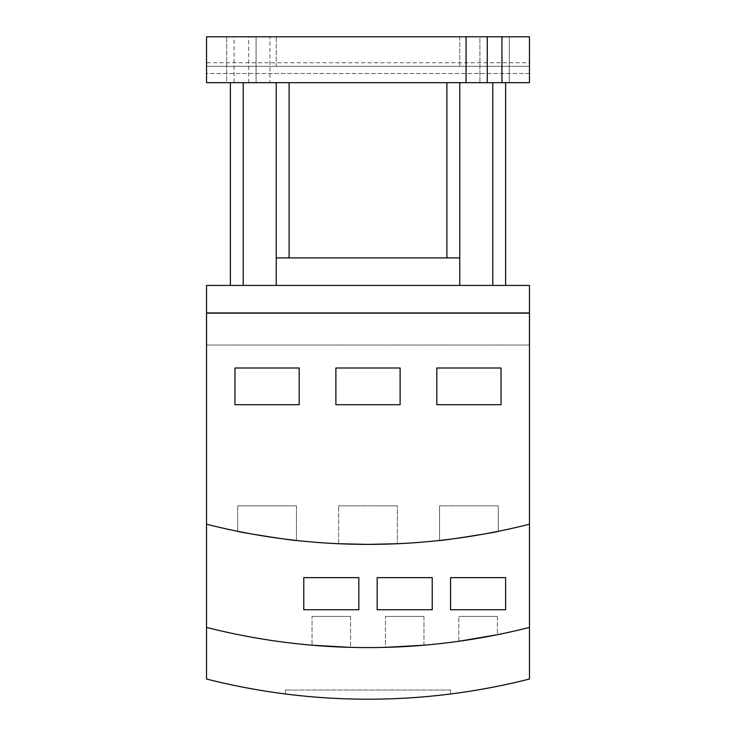 <?xml version="1.0" encoding="UTF-8"?>
<svg xmlns="http://www.w3.org/2000/svg" width="736" height="736" viewBox="0 0 736 736"><rect width="100%" height="100%" fill="white"/><g stroke="black" fill="none" stroke-linecap="round" stroke-linejoin="round"><path stroke-width="0.55" stroke-dasharray="3.68 2.76" d="M529.469 312.956L206.531 312.956L529.469 312.956L206.531 312.956L206.531 285.43L529.469 285.43L529.469 345.064L206.531 345.064L206.531 312.956M206.531 345.064L529.469 345.064L529.469 313.14L529.469 345.248L529.285 313.14L206.715 313.14L529.285 313.14L529.285 345.248L529.469 313.14L529.469 627.412A655.978 655.978 0 0 1 206.531 627.412A655.978 655.978 0 0 0 529.469 627.412L529.469 679.015A655.978 655.978 0 0 1 206.531 679.015L206.531 345.064M206.715 313.14L206.531 345.248L206.715 312.956L529.285 312.956L206.715 312.956L529.285 312.956L529.285 345.064L206.715 345.064L206.715 312.956L529.285 313.14M289.101 257.904L459.742 257.904L289.101 257.904L459.742 257.904L459.742 285.43L276.258 285.43L276.258 257.904L289.101 257.904L289.101 82.671L276.258 82.671L276.258 285.43L492.77 285.43L459.742 285.43L459.742 257.904M276.258 285.43L243.23 285.43L276.258 285.43L276.258 82.671L446.899 82.671L289.101 82.671M505.614 285.43L492.77 285.43L505.614 285.43M230.386 285.43L243.23 285.43L230.386 285.43M459.742 36.8L459.742 66.341L276.258 66.341L276.258 36.8L459.742 36.8L459.742 66.341L276.258 66.341L276.258 36.8L206.531 36.8L206.531 73.499L529.469 73.499L529.469 36.8L459.742 36.8M459.742 82.671L505.614 82.671L446.899 82.671L459.742 82.671L459.742 285.43M243.23 82.671L276.258 82.671L230.386 82.671L243.23 82.671L243.23 285.43M509.284 36.8L479.927 36.8L479.927 82.671L479.927 36.8L509.284 36.8L509.284 82.671L479.927 82.671L509.284 82.671L509.284 36.8M529.469 73.499L206.531 73.499L206.531 66.341L529.469 66.341L529.469 73.499M529.469 62.762L529.469 66.341L206.531 66.341L206.531 36.8L529.469 36.8L529.469 62.762L206.531 62.762M256.073 82.671L226.716 82.671L226.716 36.8L226.716 82.671L256.073 82.671L256.073 36.8L226.716 36.8L256.073 36.8L256.073 82.671M234.048 82.671L206.531 82.671L206.531 36.8L269.928 36.8L269.928 82.671L234.048 82.671L234.048 36.8M269.928 36.8L529.469 36.8L529.469 82.671L269.928 82.671M206.715 312.956L206.715 345.064L529.285 345.064L529.285 312.956M299.193 368L299.193 404.699L234.968 404.699L234.968 368L299.193 368L234.968 368L234.968 404.699L299.193 404.699L299.193 368L234.968 368L234.968 404.699L299.193 404.699L299.193 368M400.108 368L400.108 404.699L335.892 404.699L335.892 368L400.108 368L335.892 368L335.892 404.699L400.108 404.699L400.108 368L335.892 368L335.892 404.699L400.108 404.699L400.108 368M501.032 368L501.032 404.699L436.807 404.699L436.807 368L501.032 368L436.807 368L436.807 404.699L501.032 404.699L501.032 368L436.807 368L436.807 404.699L501.032 404.699L501.032 368M206.531 313.14L529.469 313.14M296.442 505.844L237.719 505.844L296.442 505.844L296.442 540.463C297.997 541.448 236.044 531.797 237.719 531.309L237.719 505.844L296.442 505.844L237.719 505.844L237.719 531.309C236.044 531.797 297.997 541.448 296.442 540.463L296.442 505.844M397.357 505.844L338.643 505.844L397.357 505.844L338.643 505.844L397.357 505.844L397.357 543.72L368 544.382L397.357 543.72L397.357 505.844M498.281 505.844L439.558 505.844L498.281 505.844L439.558 505.844L498.281 505.844L498.281 531.309C499.956 531.797 438.003 541.448 439.558 540.463L439.558 505.844L439.558 540.463C438.003 541.448 499.956 531.797 498.281 531.309L498.281 505.844M206.531 524.198A655.978 655.978 0 0 0 529.469 524.198A655.978 655.978 0 0 1 206.531 524.198A655.978 655.978 0 0 0 529.469 524.198M338.643 543.72L338.643 505.844L338.643 543.72L368 544.382L338.643 543.72M505.614 609.748L505.614 577.64L450.57 577.64L450.57 609.748L505.614 609.748L450.57 609.748L450.57 577.64L505.614 577.64L505.614 609.748L505.614 577.64L450.57 577.64L450.57 609.748L505.614 609.748M432.225 609.748L432.225 577.64L377.172 577.64L377.172 609.748L432.225 609.748L377.172 609.748L377.172 577.64L432.225 577.64L432.225 609.748L432.225 577.64L377.172 577.64L377.172 609.748L432.225 609.748M358.828 609.748L358.828 577.64L303.775 577.64L303.775 609.748L358.828 609.748L303.775 609.748L303.775 577.64L358.828 577.64L358.828 609.748L358.828 577.64L303.775 577.64L303.775 609.748L358.828 609.748M497.361 616.4L458.832 616.4L497.361 616.4L497.361 634.708L458.832 641.277L458.832 616.4L497.361 616.4L458.832 616.4L458.832 641.277L497.361 634.708L497.361 616.4M423.964 616.4L385.434 616.4L423.964 616.4L423.964 645.205L385.434 647.358L385.434 616.4L423.964 616.4L385.434 616.4L385.434 647.358L423.964 645.205L423.964 616.4M350.566 616.4L312.036 616.4L350.566 616.4L350.566 647.358L312.036 645.205L312.036 616.4L350.566 616.4L312.036 616.4L312.036 645.205L350.566 647.358L350.566 616.4M450.57 690.028L285.43 690.028L450.57 690.028L450.57 693.984L450.57 690.028M285.43 693.984A655.978 655.978 0 0 0 450.57 693.984A655.978 655.978 0 0 1 285.43 693.984L285.43 690.028L285.43 693.984M206.531 627.412A655.978 655.978 0 0 0 529.469 627.412M446.899 82.671L446.899 257.904M492.77 82.671L492.77 285.43M248.731 82.671L248.731 36.8"/><path stroke-width="1.1" d="M529.469 627.412L529.469 285.43L206.531 285.43L206.531 679.015A655.978 655.978 0 0 0 529.469 679.015L529.469 627.412A655.978 655.978 0 0 1 206.531 627.412M459.742 285.43L459.742 257.904L276.258 257.904L276.258 285.43M459.742 82.671L459.742 257.904M505.614 82.671L505.614 285.43L505.614 82.671M276.258 82.671L276.258 257.904L276.258 82.671M230.386 82.671L230.386 285.43L230.386 82.671M466.072 36.8L466.072 82.671L206.531 82.671L206.531 36.8L529.469 36.8L529.469 82.671L501.952 82.671L501.952 36.8M501.952 82.671L466.072 82.671M529.285 312.956L206.715 312.956M234.968 404.699L234.968 368L299.193 368L299.193 404.699L234.968 404.699M335.892 404.699L335.892 368L400.108 368L400.108 404.699L335.892 404.699M436.807 404.699L436.807 368L501.032 368L501.032 404.699L436.807 404.699M529.469 313.14L206.531 313.14M529.469 524.198A655.978 655.978 0 0 1 206.531 524.198M338.643 543.72L368 544.382L397.357 543.72L368 544.382L338.643 543.72M439.558 540.463C438.003 541.448 499.956 531.797 498.281 531.309C499.956 531.797 438.003 541.448 439.558 540.463M296.442 540.463C297.997 541.448 236.044 531.797 237.719 531.309C236.044 531.797 297.997 541.448 296.442 540.463M303.775 609.748L303.775 577.64L358.828 577.64L358.828 609.748L303.775 609.748M377.172 609.748L377.172 577.64L432.225 577.64L432.225 609.748L377.172 609.748M450.57 609.748L450.57 577.64L505.614 577.64L505.614 609.748L450.57 609.748M385.434 647.358L423.964 645.205L385.434 647.358M312.036 645.205L350.566 647.358L312.036 645.205M497.361 634.708L458.832 641.277L497.361 634.708M492.77 82.671L492.77 285.43M446.899 82.671L446.899 257.904M289.101 82.671L289.101 257.904M243.23 82.671L243.23 285.43M487.269 82.671L487.269 36.8"/></g></svg>
